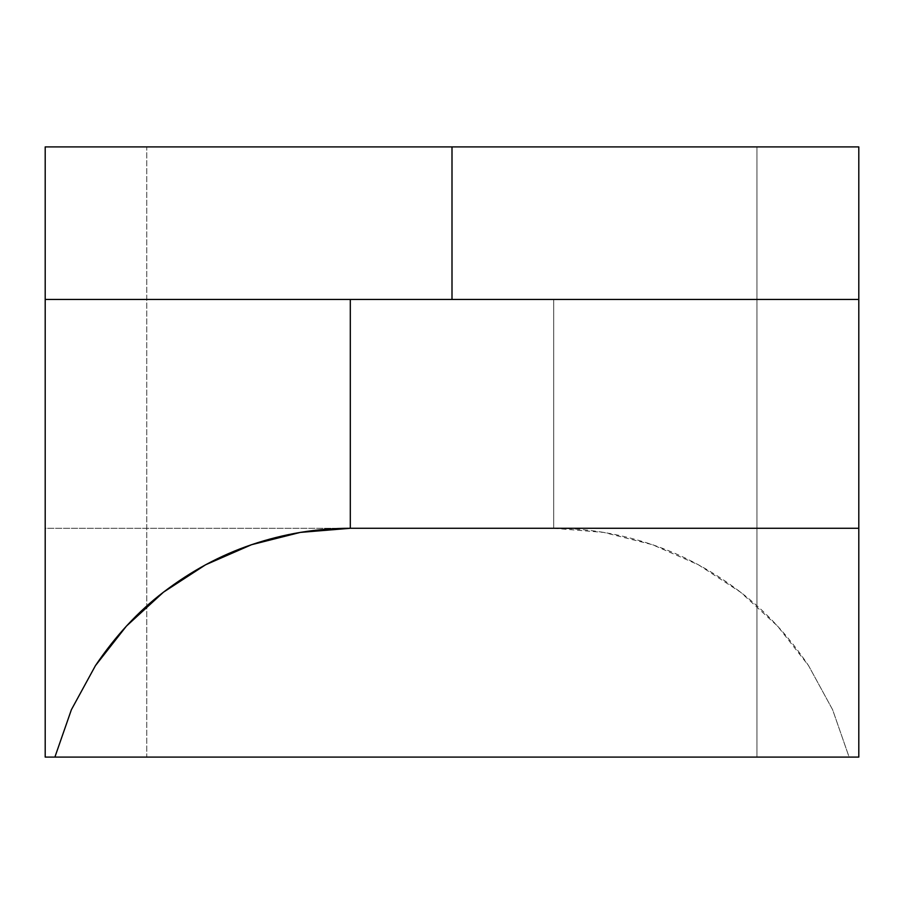 <?xml version="1.0" encoding="UTF-8"?>
<svg xmlns="http://www.w3.org/2000/svg" width="904" height="904" viewBox="0 0 904 904"><rect width="100%" height="100%" fill="white"/><g stroke="black" fill="none" stroke-linecap="round" stroke-linejoin="round"><path stroke-width="0.68" stroke-dasharray="4.52 3.39" d="M756.953 757.1L146.753 757.1L146.753 146.9L756.953 146.9L756.953 757.1L756.953 146.9L146.753 146.9L756.953 146.9L146.753 146.9L146.753 757.1L756.953 757.1M452 146.9L858.8 146.9L858.8 757.1L849.116 757.1L832.595 709.674L808.538 665.604L777.564 626.088L740.534 592.176L698.442 564.797L652.428 544.694L603.748 532.411L553.7 528.275L45.2 528.275L45.2 146.9L452 146.9L452 299.45L858.8 299.45L45.2 299.45L858.8 299.45L45.2 299.45L452 299.45L45.2 299.45L45.2 146.9L858.8 146.9L858.8 299.45L452 299.45L452 146.9M45.2 757.1L45.2 528.275L45.2 757.1L849.116 757.1L832.595 709.674L808.538 665.604C788.559 635.953 765.891 611.477 740.534 592.176C712.906 571.045 683.537 555.214 652.428 544.694C620.121 533.744 587.216 528.275 553.7 528.275L553.7 299.45L45.2 299.45L45.2 528.275L553.7 528.275L553.7 299.45L858.8 299.45L858.8 757.1L45.2 757.1"/><path stroke-width="1.36" d="M858.8 146.9L45.2 146.9L45.2 757.1L54.884 757.1L71.405 709.674L95.462 665.604L126.436 626.088L163.466 592.176L205.558 564.797L251.572 544.694L300.252 532.411L350.3 528.275L858.8 528.275L858.8 146.9L452 146.9L452 299.45L452 146.9L45.2 146.9L45.2 299.45L858.8 299.45L858.8 146.9M858.8 757.1L858.8 528.275L858.8 757.1L54.884 757.1L71.405 709.674L95.462 665.604C115.441 635.953 138.109 611.477 163.466 592.176C191.094 571.045 220.463 555.214 251.572 544.694C283.879 533.744 316.784 528.275 350.3 528.275L350.3 299.45L858.8 299.45L858.8 528.275L350.3 528.275L350.3 299.45L45.2 299.45L45.2 757.1L858.8 757.1"/></g></svg>
